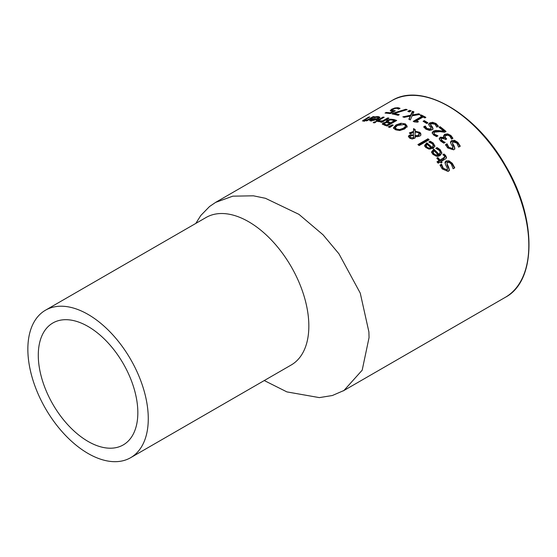 <?xml version="1.0" encoding="UTF-8"?>
<svg xmlns="http://www.w3.org/2000/svg" width="557" height="557" viewBox="0 0 557 557"><rect width="100%" height="100%" fill="white"/><g stroke="black" fill="none" stroke-linecap="round" stroke-linejoin="round"><path stroke-width="0.84" d="M390.548 110.975L392.044 110.028M392.782 111.588L393.688 111.692M398.06 108.671L399.084 108.873M392.01 111.163L392.01 110.161L395.289 110.766L390.325 113.635A113.537 65.552 -120 0 0 385.04 113.071L386.168 112.423A113.537 65.552 60 0 1 390.213 112.806L392.782 111.323L390.22 110.683L391.557 109.276L394.725 107.988L398.039 107.668L400.017 108.33L398.645 109.123A113.537 65.552 -120 0 0 398.554 109.109L396.897 108.309L394.92 108.504L392.859 109.367L392.017 110.216L392.017 111.226M386.168 112.423L386.168 113.148M390.213 112.806L390.213 113.621M392.782 111.323L392.782 112.215M437.092 147.563L440.169 149.652L441.882 152.959L440.072 155.605L438.018 156.308L436.333 156.239L432.873 154.338L431.584 151.782L433.917 149.192A113.537 65.552 60 0 1 438.923 154.24L439.926 153.363L440.079 151.678L439.125 150.279L435.839 148.399A113.537 65.552 -120 0 0 435.769 148.329L437.092 147.563L437.092 148.538L440.169 150.641L441.84 153.447M431.584 152.764L433.917 150.167A112.403 64.897 60 0 1 438.923 155.25L439.96 154.31L440.218 152.409M433.917 149.192L433.917 150.167M438.923 154.24L438.923 155.25M433.137 152.131L433.123 153.307L433.938 154.825L435.957 155.995L437.99 155.786L437.99 154.776A113.537 65.552 -120 0 0 434.175 150.884L433.137 152.131L433.938 153.829L435.957 154.992L435.957 155.995M435.957 154.992L437.99 154.776M445.022 163.236L446.039 161.969L448.963 161.829L452.354 164.419L454.435 168.033M440.322 165.93L441.513 165.248A112.403 64.897 60 0 1 441.61 165.359L443.247 169.251L446.756 170.915L447.348 170.226L447.355 168.298L445.523 164.614L445.015 162.205L446.039 160.924L448.963 160.778L452.354 163.347L454.763 167.845L453.154 168.778A113.537 65.552 -120 0 0 453.064 168.653L451.337 164.106L449.29 162.379L447.577 162.393L446.916 163.445L448.594 167.121L449.339 170.762M446.916 163.445L447.292 165.763L448.594 168.207M448.594 167.121L449.339 169.662L448.218 171.493L442.223 168.924L439.981 165.081L441.513 164.197L441.513 165.248M441.513 164.197A113.537 65.552 60 0 1 441.61 164.308L441.61 165.359M441.61 164.308L443.247 168.179L446.756 169.822L447.403 168.743M430.122 141.206L433.2 143.017L434.913 146.004L433.095 148.538L425.903 147.668L424.608 145.356L426.947 142.85A113.537 65.552 60 0 1 431.954 147.32L432.97 146.442L433.088 144.855L432.155 143.643L428.869 142.035A113.537 65.552 -120 0 0 428.799 141.972L430.122 141.206L430.122 142.16L433.2 143.978L434.864 146.477M424.608 146.31L426.947 143.803A112.403 64.897 60 0 1 431.954 148.294L432.998 147.361L433.242 145.565M426.947 142.85L426.947 143.803M431.954 147.32L431.954 148.294M426.168 145.614L426.968 147.152L428.981 148.141L431.021 147.856A113.537 65.552 -120 0 0 427.205 144.416L426.168 145.614L426.147 146.763M426.968 147.152L426.968 148.113L426.147 146.742M426.968 148.113L428.981 149.109L431.021 148.83L431.021 147.856M428.981 148.141L428.981 149.109M443.678 155.194L445.537 156.392L446.442 157.903M437.419 158.808L437.823 158.578A112.403 64.897 60 0 1 440.065 161.07L443.504 159.079L444.737 157.52M437.579 162.505L439.055 161.648L439.055 160.625A113.537 65.552 -120 0 0 436.813 158.146L437.823 157.568L437.823 158.578M437.823 157.568A113.537 65.552 60 0 1 440.065 160.04L444.737 157.053L444.166 155.647L442.961 154.714A113.537 65.552 -120 0 0 442.885 154.637L443.978 154.011L445.537 155.375L446.519 157.429L445.934 158.648L441.276 161.433L441.276 162.463A112.403 64.897 60 0 1 441.499 162.728M440.065 160.04L440.065 161.07M443.978 154.011L443.978 155.02M441.276 161.433A113.537 65.552 60 0 1 442.098 162.379L441.095 162.964A113.537 65.552 -120 0 0 440.274 162.01L438.199 163.208A113.537 65.552 -120 0 0 436.98 161.822L439.055 160.625M427.964 138.777A113.537 65.552 60 0 1 429.175 139.779L419.115 145.586A113.537 65.552 -120 0 0 417.896 144.583L427.964 138.777L427.964 139.723A112.403 64.897 60 0 1 428.507 140.169M418.572 145.14L427.964 139.723M411.95 138.958L413.064 138.637L413.74 137.433M409.959 136.806L410.467 137.621L413.064 137.704L413.691 137.022L413.573 135.804L411.825 135.595L410.084 136.43L410.405 138.505M416.427 136.723L418.189 136.207L419.156 134.878L419.156 133.945L418.272 132.65L415.16 131.939L415.083 136.639M409.945 133.555L413.503 132.322L413.573 129.516A112.403 64.897 60 0 1 415.195 130.512M413.496 132.322L413.573 128.583A113.537 65.552 60 0 1 415.23 129.607L415.167 131.939M415.167 131.243L419.679 132.281L420.737 133.325L420.765 135.247L419.832 136.061L417.492 136.667L415.243 136.402L415.014 138.087L412.187 138.978L409.604 138.059L408.399 136.368L409.172 135.267L410.857 134.759L413.426 135.121L413.426 135.755L413.496 132.267L410.579 133.791A113.537 65.552 -120 0 0 409.318 132.991L413.503 131.396M408.504 136.855L409.172 136.2L411.442 135.671M415.243 136.402L415.306 137.579M417.806 132.378L419.679 133.214L420.981 134.808M413.691 137.955L413.74 137.551M415.083 135.706L418.189 135.274L419.156 133.945M413.426 135.121L413.496 132.267M413.573 128.583L413.573 129.516M393.534 128.458L396.09 125.819L400.956 124.176M393.521 127.685L396.09 124.886L400.956 123.243L405.378 123.912L407.167 126.237L404.612 128.987L399.738 130.519L395.338 129.704L393.534 127.845M403.289 124.211L405.378 124.838L407.167 127.163M395.303 127.49L395.268 128.688L396.438 129.997L399.571 130.477L404.535 128.333L405.385 127.114L405.204 125.276L404.257 124.545L397.426 125.457L395.303 127.49L396.438 129.064L399.571 129.551L403.275 128.277L404.96 126.975L405.412 125.924M386.328 121.83L388.507 120.563M382.506 124.336L384.4 123.341M393.277 120.312L393.945 120.5A112.403 64.897 60 0 1 395.686 121.064M387.888 122.547L389.322 123.194A112.403 64.897 60 0 1 390.777 123.661L394.335 121.607L394.335 120.66A113.537 65.552 -120 0 0 393.298 120.319L390.708 119.887L388.605 120.507L387.783 122.359L387.769 121.308L389.322 122.241A113.537 65.552 60 0 1 390.777 122.714L394.335 120.66M389.705 123.334L386.885 124.963A113.537 65.552 60 0 0 385.66 124.559L384.114 123.738L384.163 124.838L385.66 125.513A112.403 64.897 60 0 1 386.885 125.91L389.705 124.281L389.705 123.334A113.537 65.552 -120 0 0 388.257 122.86L386.461 122.596L384.678 123.16L384.163 123.884L384.163 124.838L384.678 124.12M386.885 124.963L386.885 125.91M390.777 122.714L390.777 123.661M382.381 124.197L383.16 122.902L386.621 122.053L386.119 121.377L387.212 120.18L390.394 119.184L393.945 119.546A113.537 65.552 60 0 1 396.709 120.472L387.073 126.035A113.537 65.552 -120 0 0 384.525 125.179L382.248 123.863M386.572 122.08L386.572 122.596M386.621 122.053L386.621 122.596M390.394 119.184L390.394 119.922M392.33 124.838A113.537 65.552 60 0 1 393.2 125.186L389.74 127.462A113.537 65.552 -120 0 0 388.299 126.899L392.33 124.838L392.33 125.757M389.343 127.302L392.177 125.861M382.979 117.067A113.537 65.552 60 0 1 384.191 117.242L376.964 121.419A113.537 65.552 -120 0 0 375.745 121.245L382.979 117.067L382.979 117.945M379.233 120.827A113.537 65.552 60 0 1 379.296 120.834L382.645 120.869L387.776 117.91A113.537 65.552 60 0 1 388.995 118.181L381.768 122.359A113.537 65.552 -120 0 0 380.549 122.08L381.629 121.461L377.973 121.551L379.233 120.827L379.233 121.718M379.296 120.834L379.296 121.718M381.629 121.461L381.629 122.324M382.645 120.869L382.645 121.844L387.776 118.885A112.403 64.897 60 0 1 387.783 118.885L387.776 117.91M381.629 121.983L382.645 121.844M378.078 118.996L378.259 117.618L377.75 117.221L373.879 117.611A113.537 65.552 -120 0 0 373.81 117.611L375.139 116.845L375.139 117.332M376.038 119.741A112.403 64.897 60 0 1 376.511 119.776M370.085 120.834L371.164 120.103M378.252 117.562L379.644 117.847M371.178 119.985L373.998 120.124L376.038 119.337A113.537 65.552 -120 0 0 372.215 119.142L371.178 119.985L371.164 121.092M376.038 119.337L376.038 119.971M373.998 120.124L373.998 120.597M375.139 116.845L378.217 116.538L379.93 117.269L378.112 118.975L370.913 120.939L369.625 120.416L371.958 118.599A113.537 65.552 60 0 1 376.964 118.801L376.964 119.574M376.964 118.801L378.259 117.618M371.958 118.599L371.958 119.302M374.457 121.927A113.537 65.552 60 0 1 375.843 122.122L374.576 122.853A113.537 65.552 -120 0 0 373.197 122.658L374.457 121.927L374.457 122.839M363.596 121.12L364.194 120.772M372.995 116.671A113.537 65.552 60 0 1 374.213 116.615L366.986 120.785A113.537 65.552 -120 0 0 365.768 120.841L366.576 120.382L362.405 120.966L368.539 117.158A113.537 65.552 60 0 1 369.757 116.977L364.257 120.263L364.849 120.444L367.599 119.79L372.995 116.671L372.995 117.318M367.599 119.79L367.599 120.437M364.257 120.263L364.849 120.862M366.576 120.382L366.576 120.799M368.539 117.158L368.539 117.68M450.536 142.759L451.546 141.589L454.47 141.276L457.854 143.351L459.929 146.373M454.101 145.948L454.839 148.148L453.725 149.833L447.731 147.96L445.489 144.688L447.02 143.803A113.537 65.552 60 0 1 447.111 143.901L448.754 147.229L452.256 148.461L452.813 146.923L451.031 143.922L450.495 141.931L451.546 140.608L454.47 140.294L457.854 142.355L460.27 146.178L458.662 147.104A113.537 65.552 -120 0 0 458.564 146.999L456.844 143.093L453.085 141.819L452.514 143.281L454.101 145.948L454.839 149.165M452.423 142.794L452.799 144.869L454.101 146.951M447.111 143.901L447.111 144.883L448.754 148.232L452.256 149.471L452.862 148.803L452.911 147.459M447.02 143.803L447.02 144.792A112.403 64.897 60 0 1 447.111 144.883M445.851 145.468L447.02 144.792M441.067 139.891L441.945 141.562L444.214 142.947M445.029 137.44L446.136 139.389M443.525 136.931L444.632 135.316L447.654 134.808L450.912 136.451L452.576 138.533M439.278 139.125L440.162 138.164L443.107 138.032M443.63 141.708L445.12 142.307A113.537 65.552 60 0 1 445.203 142.383L443.832 143.17L440.726 141.144L439.243 138.992L440.162 137.21L444.194 137.488L443.525 135.971L444.632 134.355L447.654 133.854L450.912 135.483L452.952 138.317L451.588 139.104A113.537 65.552 -120 0 0 451.49 139.013L449.875 136.2L447.877 135.177L445.851 135.567L445.029 136.897L446.136 138.421A113.537 65.552 60 0 1 446.686 138.93L445.614 139.542A113.537 65.552 -120 0 0 445.182 139.146L441.61 138.289L441.067 139.354L443.63 141.708L443.63 142.683M444.194 137.488L444.194 138.408M444.103 137.544L444.103 138.373M439.243 138.992L439.201 138.623M440.093 126.683A113.537 65.552 60 0 1 446.039 131.459L444.667 132.246L440.023 131.654L434.683 132.113L433.952 133.186L434.738 134.355L437.879 135.776A113.537 65.552 60 0 1 437.948 135.838L436.577 136.632L433.527 134.926L432.128 132.768L433.304 131.139L435.734 130.408L443.706 131.083A113.537 65.552 -120 0 0 438.979 127.33L440.093 126.683L440.093 127.623A112.403 64.897 60 0 1 445.37 131.842M439.675 127.859L440.093 127.623M443.706 131.083L443.706 132.037L438.665 131.41L438.665 130.463M435.734 130.408L435.734 131.348L438.665 131.41M432.204 133.248L433.304 132.079L435.734 131.348M433.952 133.959L434.738 135.302L436.904 136.444M436.409 135.302L436.409 136.249M428.73 124.803L429.712 123.835L432.629 123.222L436.02 124.427L438.025 126.439M424.1 127.532L425.186 126.912A112.403 64.897 60 0 1 425.276 126.968L426.92 129.384L430.422 129.92L431.027 129.315L430.972 127.699L429.196 125.569L428.66 124.079L429.712 122.909L432.629 122.296L436.02 123.494L438.429 126.202L436.82 127.128A113.537 65.552 -120 0 0 436.73 127.059L435.003 124.197L431.25 123.668L430.679 124.886L432.267 126.78L433.005 129.356M430.589 125.422L432.267 127.713M432.267 126.78L433.005 128.423L431.891 129.885L429.454 130.387L425.896 129.154L423.654 126.864L425.186 125.979L425.186 126.912M425.186 125.979A113.537 65.552 60 0 1 425.276 126.042L425.276 126.968M425.276 126.042L426.92 128.451L430.422 128.987L431.076 128.117M424.267 120.618A113.537 65.552 60 0 1 427.915 122.832L426.746 123.508A113.537 65.552 -120 0 0 423.097 121.294L424.267 120.618L424.267 121.544A112.403 64.897 60 0 1 427.149 123.278M423.898 121.76L424.267 121.544M421.05 115.926L421.162 115.863A112.403 64.897 60 0 1 425.04 117.84M414.06 121.795L421.886 117.276L421.886 116.35A113.537 65.552 -120 0 0 420.18 115.501L421.162 114.93A113.537 65.552 60 0 1 425.861 117.367L424.88 117.931A113.537 65.552 -120 0 0 423.132 116.991L416.671 120.716A113.537 65.552 60 0 1 418.425 121.663L417.541 122.171L414.206 121.879A113.537 65.552 -120 0 0 413.21 121.363L421.886 116.35M416.671 120.716L416.671 121.649A112.403 64.897 60 0 1 417.597 122.136M421.162 114.93L421.162 115.863M412.459 111.275A113.537 65.552 60 0 1 413.928 111.811L412.424 114.958L418.655 113.767A113.537 65.552 60 0 1 420.041 114.394L412.145 115.814L410.314 119.915A113.537 65.552 -120 0 0 408.845 119.247L410.321 116.086L404.208 117.346A113.537 65.552 -120 0 0 402.822 116.838L410.586 115.236L412.459 111.275L412.459 112.222A112.403 64.897 60 0 1 413.538 112.611M410.586 115.236L410.586 116.176L412.459 112.222M412.424 114.958L412.424 115.765M418.655 113.767L418.655 114.638M410.321 116.086L409.2 119.407M408.852 111.734L409.632 111.289A112.403 64.897 60 0 1 410.126 111.442M409.632 110.335A113.537 65.552 60 0 1 411.177 110.836L409.332 111.901A113.537 65.552 -120 0 0 407.787 111.4L409.632 110.335L409.632 111.289M393.444 113.085L405.809 109.256A113.537 65.552 60 0 1 407.181 109.618L394.272 113.482A113.537 65.552 60 0 1 399.251 114.686L398.116 115.341A113.537 65.552 -120 0 0 392.003 113.913L393.444 113.085L393.444 114.06L394.272 113.795M405.809 109.256L405.809 110.014M394.272 113.482L394.272 114.373M195.813 223.413L200.798 215.489L209.564 206.501L215.629 202.386L232.805 196.168L253.421 195.813L265.452 198.299L298.935 214.348L323.046 234.796L338.955 253.825L360.247 293.107L368.894 331.923L369.054 337.598L362.182 370.196L343.947 390.485L332.355 395.519L319.349 397.614L286.897 391.898L264.262 380.549M38.287 355.213A70.391 40.64 60 0 1 52.866 322.983A70.391 40.64 60 0 1 123.257 363.63A70.391 40.64 60 0 1 123.257 444.911A70.391 40.64 60 0 1 69.012 426.056A70.391 40.64 60 0 1 38.287 355.213M45.486 310.207L206.055 217.502A85.151 49.162 60 0 1 271.67 240.318A85.151 49.162 60 0 1 308.843 326.012A85.151 49.162 60 0 1 291.207 364.995L130.637 457.694A85.151 49.162 -120 0 0 148.273 418.711A85.151 49.162 -120 0 0 111.108 333.016A85.151 49.162 -120 0 0 45.486 310.207A85.151 49.162 -120 0 0 45.486 408.532A85.151 49.162 -120 0 0 130.637 457.694M393.151 110.641L393.151 111.644M391.557 109.276L391.557 110.293M398.039 107.668L398.039 108.657M394.725 107.988L394.725 108.559M440.169 149.652L440.169 150.641M433.255 149.575L433.255 150.55M438.603 148.406L438.603 149.387M433.938 153.829L433.938 154.825M443.247 168.179L443.247 169.251M446.756 169.822L446.756 170.915M446.039 160.924L446.039 161.969M448.963 160.778L448.963 161.829M452.354 163.347L452.354 164.419M447.292 164.691L447.292 165.763M433.2 143.017L433.2 143.978M426.279 143.233L426.279 144.186M431.633 141.924L431.633 142.884M443.504 158.056L443.504 159.079M445.537 155.375L445.537 156.392M413.064 137.704L413.064 138.637M410.467 137.621L410.467 138.533M418.189 135.274L418.189 136.207M416.427 135.79L416.427 136.611M409.172 135.267L409.172 136.2M410.857 134.759L410.857 135.685M419.679 132.281L419.679 133.214M409.945 132.629L409.945 133.381M396.09 124.886L396.09 125.819M400.956 123.243L400.956 124.155M405.378 123.912L405.378 124.838M396.438 129.064L396.438 129.997M399.571 129.551L399.571 130.477M403.275 128.277L403.275 129.203M385.66 124.559L385.66 125.513M389.322 122.241L389.322 123.194M383.16 122.902L383.16 123.863M387.212 120.18L387.212 121.148M393.945 119.546L393.945 120.5M379.902 120.98L379.902 121.684M371.985 120.361L371.985 120.918M376.643 116.615L376.643 117.151M378.217 116.538L378.217 117.464M371.296 118.982L371.296 119.811M363.846 119.866L363.846 120.966M457.854 142.355L457.854 143.351M452.799 143.873L452.799 144.869M454.47 140.294L454.47 141.276M451.546 140.608L451.546 141.589M452.256 148.461L452.256 149.471M448.754 147.229L448.754 148.232M450.912 135.483L450.912 136.451M446.136 138.421L446.136 139.243M441.945 140.594L441.945 141.562M447.654 133.854L447.654 134.808M444.632 134.355L444.632 135.316M440.162 137.21L440.162 138.164M433.304 131.139L433.304 132.079M434.738 134.355L434.738 135.302M426.92 128.451L426.92 129.384M430.422 128.987L430.422 129.92M429.712 122.909L429.712 123.835M432.629 122.296L432.629 123.222M436.02 123.494L436.02 124.427M430.958 125.318L430.958 126.251M215.622 202.379L391.766 100.685A113.537 65.552 60 0 1 505.303 166.23A113.537 65.552 60 0 1 505.303 297.334L343.133 390.965M364.194 121.461L364.194 120.375M430.589 125.478L430.589 124.517M391.766 100.685C421.663 81.705 475.789 112.806 505.408 165.45C536.76 217.578 536.941 280.819 505.303 297.334"/></g></svg>
